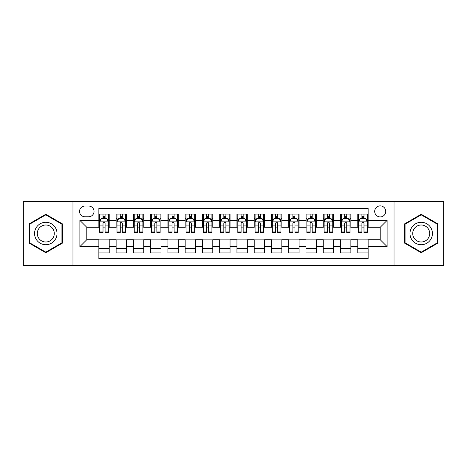 <?xml version="1.0" encoding="UTF-8"?>
<svg xmlns="http://www.w3.org/2000/svg" width="467" height="467" viewBox="0 0 467 467"><rect width="100%" height="100%" fill="white"/><g stroke="black" fill="none" stroke-linecap="round" stroke-linejoin="round"><path stroke-width="0.7" d="M380.214 205.883A5.522 5.522 0 0 0 374.692 211.405A5.522 5.522 0 0 0 380.214 216.927A5.522 5.522 0 0 0 385.742 211.405A5.522 5.522 0 0 0 380.214 205.883M394.025 265.431L443.65 265.431L443.65 201.569L394.025 201.569L394.025 265.431L72.975 265.431L72.975 201.569L23.35 201.569L23.35 265.431L72.975 265.431M368.136 214.084L357.78 214.084L357.78 220.383L350.875 220.383L350.875 227.289L357.78 227.289L357.78 220.383M350.875 220.383L350.875 214.084L340.519 214.084L340.519 220.383L333.613 220.383L333.613 227.289L340.519 227.289L340.519 220.383M333.613 220.383L333.613 214.084L323.257 214.084L323.257 220.383L316.352 220.383L316.352 227.289L323.257 227.289L323.257 220.383M316.352 220.383L316.352 214.084L305.996 214.084L305.996 220.383L299.09 220.383L299.09 227.289L305.996 227.289L305.996 220.383M299.09 220.383L299.09 214.084L288.734 214.084L288.734 220.383L281.829 220.383L281.829 227.289L288.734 227.289L288.734 220.383M281.829 220.383L281.829 214.084L271.473 214.084L271.473 220.383L264.567 220.383L264.567 227.289L271.473 227.289L271.473 220.383M264.567 220.383L264.567 214.084L254.211 214.084L254.211 220.383L247.312 220.383L247.312 227.289L254.211 227.289L254.211 220.383M247.312 220.383L247.312 214.084L236.95 214.084L236.95 220.383L230.05 220.383L230.05 227.289L236.95 227.289L236.95 220.383M230.05 220.383L230.05 214.084L219.688 214.084L219.688 220.383L212.789 220.383L212.789 227.289L219.688 227.289L219.688 220.383M212.789 220.383L212.789 214.084L202.433 214.084L202.433 220.383L195.527 220.383L195.527 227.289L202.433 227.289L202.433 220.383M195.527 220.383L195.527 214.084L185.171 214.084L185.171 220.383L178.266 220.383L178.266 227.289L185.171 227.289L185.171 220.383M178.266 220.383L178.266 214.084L167.91 214.084L167.91 220.383L161.004 220.383L161.004 227.289L167.91 227.289L167.91 220.383M161.004 220.383L161.004 214.084L150.648 214.084L150.648 220.383L143.743 220.383L143.743 227.289L150.648 227.289L150.648 220.383M143.743 220.383L143.743 214.084L133.387 214.084L133.387 220.383L126.481 220.383L126.481 227.289L133.387 227.289L133.387 220.383M126.481 220.383L126.481 214.084L116.125 214.084L116.125 227.289L109.22 227.289L109.22 214.084L98.864 214.084M98.864 252.916L109.22 252.916L109.22 239.711L116.125 239.711L116.125 252.916L126.481 252.916L126.481 239.711L133.387 239.711L133.387 246.617L126.481 246.617M133.387 246.617L133.387 252.916L143.743 252.916L143.743 239.711L150.648 239.711L150.648 246.617L143.743 246.617M150.648 246.617L150.648 252.916L161.004 252.916L161.004 239.711L167.91 239.711L167.91 246.617L161.004 246.617M167.91 246.617L167.91 252.916L178.266 252.916L178.266 239.711L185.171 239.711L185.171 246.617L178.266 246.617M185.171 246.617L185.171 252.916L195.527 252.916L195.527 239.711L202.433 239.711L202.433 246.617L195.527 246.617M202.433 246.617L202.433 252.916L212.789 252.916L212.789 239.711L219.688 239.711L219.688 246.617L212.789 246.617M219.688 246.617L219.688 252.916L230.05 252.916L230.05 239.711L236.95 239.711L236.95 246.617L230.05 246.617M236.95 246.617L236.95 252.916L247.312 252.916L247.312 239.711L254.211 239.711L254.211 246.617L247.312 246.617M254.211 246.617L254.211 252.916L264.567 252.916L264.567 239.711L271.473 239.711L271.473 246.617L264.567 246.617M271.473 246.617L271.473 252.916L281.829 252.916L281.829 239.711L288.734 239.711L288.734 246.617L281.829 246.617M288.734 246.617L288.734 252.916L299.09 252.916L299.09 239.711L305.996 239.711L305.996 246.617L299.09 246.617M305.996 246.617L305.996 252.916L316.352 252.916L316.352 239.711L323.257 239.711L323.257 246.617L316.352 246.617M323.257 246.617L323.257 252.916L333.613 252.916L333.613 239.711L340.519 239.711L340.519 246.617L333.613 246.617M340.519 246.617L340.519 252.916L350.875 252.916L350.875 239.711L357.78 239.711L357.78 246.617L350.875 246.617M84.883 216.758L88.683 216.758A5.353 5.353 0 0 0 94.03 211.405A5.353 5.353 0 0 0 88.683 206.058L84.883 206.058A5.353 5.353 0 0 0 79.536 211.405A5.353 5.353 0 0 0 84.883 216.758M394.025 201.569L72.975 201.569M368.136 220.383L368.136 208.3L98.864 208.3L98.864 227.289L86.786 227.289L86.786 239.711L98.864 239.711L98.864 258.7L368.136 258.7L368.136 239.711L380.214 239.711L380.214 227.289L368.136 227.289L368.136 220.383L387.12 220.383L387.12 246.617L368.136 246.617M98.864 246.617L79.88 246.617L79.88 220.383L98.864 220.383M357.78 246.617L357.78 252.916L368.136 252.916M98.864 218.398L99.728 218.398M103.009 218.398L105.081 218.398M108.362 218.398L109.22 218.398M98.864 227.114L99.728 227.114M103.009 227.114L105.081 227.114M108.362 227.114L109.22 227.114M98.864 239.886L109.22 239.886M98.864 248.602L109.22 248.602M116.125 227.114L116.989 227.114M120.27 227.114L122.342 227.114M125.623 227.114L126.481 227.114M116.125 218.398L116.989 218.398M120.27 218.398L122.342 218.398M125.623 218.398L126.481 218.398M116.125 239.886L126.481 239.886M116.125 248.602L126.481 248.602M133.387 239.886L143.743 239.886M133.387 248.602L143.743 248.602M133.387 218.398L134.251 218.398M137.531 218.398L139.604 218.398M142.879 218.398L143.743 218.398M133.387 227.114L134.251 227.114M137.531 227.114L139.604 227.114M142.879 227.114L143.743 227.114M150.648 239.886L161.004 239.886M150.648 248.602L161.004 248.602M150.648 218.398L151.512 218.398M154.793 218.398L156.859 218.398M160.14 218.398L161.004 218.398M150.648 227.114L151.512 227.114M154.793 227.114L156.859 227.114M160.14 227.114L161.004 227.114M167.91 239.886L178.266 239.886M167.91 248.602L178.266 248.602M167.91 218.398L168.774 218.398M172.054 218.398L174.121 218.398M177.402 218.398L178.266 218.398M167.91 227.114L168.774 227.114M172.054 227.114L174.121 227.114M177.402 227.114L178.266 227.114M185.171 239.886L195.527 239.886M185.171 248.602L195.527 248.602M185.171 218.398L186.035 218.398M189.31 218.398L191.382 218.398M194.663 218.398L195.527 218.398M185.171 227.114L186.035 227.114M189.31 227.114L191.382 227.114M194.663 227.114L195.527 227.114M202.433 239.886L212.789 239.886M202.433 248.602L212.789 248.602M202.433 218.398L203.291 218.398M206.572 218.398L208.644 218.398M211.925 218.398L212.789 218.398M202.433 227.114L203.291 227.114M206.572 227.114L208.644 227.114M211.925 227.114L212.789 227.114M219.688 239.886L230.05 239.886M219.688 248.602L230.05 248.602M219.688 218.398L220.552 218.398M223.833 218.398L225.905 218.398M229.186 218.398L230.05 218.398M219.688 227.114L220.552 227.114M223.833 227.114L225.905 227.114M229.186 227.114L230.05 227.114M236.95 239.886L247.312 239.886M236.95 248.602L247.312 248.602M236.95 218.398L237.814 218.398M241.095 218.398L243.167 218.398M246.448 218.398L247.312 218.398M236.95 227.114L237.814 227.114M241.095 227.114L243.167 227.114M246.448 227.114L247.312 227.114M254.211 239.886L264.567 239.886M254.211 248.602L264.567 248.602M254.211 218.398L255.075 218.398M258.356 218.398L260.428 218.398M263.709 218.398L264.567 218.398M254.211 227.114L255.075 227.114M258.356 227.114L260.428 227.114M263.709 227.114L264.567 227.114M271.473 239.886L281.829 239.886M271.473 248.602L281.829 248.602M271.473 218.398L272.337 218.398M275.618 218.398L277.69 218.398M280.965 218.398L281.829 218.398M271.473 227.114L272.337 227.114M275.618 227.114L277.69 227.114M280.965 227.114L281.829 227.114M288.734 239.886L299.09 239.886M288.734 248.602L299.09 248.602M288.734 218.398L289.598 218.398M292.879 218.398L294.946 218.398M298.226 218.398L299.09 218.398M288.734 227.114L289.598 227.114M292.879 227.114L294.946 227.114M298.226 227.114L299.09 227.114M305.996 239.886L316.352 239.886M305.996 248.602L316.352 248.602M305.996 218.398L306.86 218.398M310.141 218.398L312.207 218.398M315.488 218.398L316.352 218.398M305.996 227.114L306.86 227.114M310.141 227.114L312.207 227.114M315.488 227.114L316.352 227.114M323.257 239.886L333.613 239.886M323.257 248.602L333.613 248.602M323.257 218.398L324.121 218.398M327.396 218.398L329.469 218.398M332.749 218.398L333.613 218.398M323.257 227.114L324.121 227.114M327.396 227.114L329.469 227.114M332.749 227.114L333.613 227.114M340.519 239.886L350.875 239.886M340.519 248.602L350.875 248.602M340.519 218.398L341.377 218.398M344.658 218.398L346.73 218.398M350.011 218.398L350.875 218.398M340.519 227.114L341.377 227.114M344.658 227.114L346.73 227.114M350.011 227.114L350.875 227.114M357.78 239.886L368.136 239.886M357.78 248.602L368.136 248.602M357.78 218.398L358.638 218.398M361.919 218.398L363.991 218.398M367.272 218.398L368.136 218.398M357.78 227.114L358.638 227.114M361.919 227.114L363.991 227.114M367.272 227.114L368.136 227.114M86.786 227.289L79.88 220.383M86.786 239.711L79.88 246.617M387.12 220.383L380.214 227.289M387.12 246.617L380.214 239.711M45.789 252.735L62.444 243.114L62.444 223.886L45.789 214.265L29.135 223.886L29.135 243.114L45.789 252.735M437.865 223.886L421.211 214.265L404.556 223.886L404.556 243.114L421.211 252.735L437.865 243.114L437.865 223.886M105.081 216.326L103.009 216.326M108.362 231.06L105.081 231.06L105.081 232.467L108.362 232.467L108.362 221.936L106.634 218.486L101.456 218.486L99.728 221.936L99.728 232.467L103.009 232.467L103.009 231.06L99.728 231.06M99.728 221.936L99.728 214.084M108.362 221.936L108.362 214.084M103.009 218.486L103.009 214.084M105.081 214.084L105.081 218.486M105.081 231.06L105.081 223.232C104.392 221.901 103.697 221.901 103.009 223.232L103.009 231.06M45.789 222.28A11.22 11.22 0 0 0 34.57 233.5A11.22 11.22 0 0 0 45.789 244.72A11.22 11.22 0 0 0 57.009 233.5A11.22 11.22 0 0 0 45.789 222.28M45.789 225.006A8.494 8.494 0 0 0 37.296 233.5A8.494 8.494 0 0 0 45.789 241.994A8.494 8.494 0 0 0 54.283 233.5A8.494 8.494 0 0 0 45.789 225.006M61.93 242.817L45.789 252.133L29.649 242.817L29.649 224.183L45.789 214.867L61.93 224.183L61.93 242.817M411.497 227.89A11.22 11.22 0 0 0 415.601 243.214A11.22 11.22 0 0 0 430.93 239.11A11.22 11.22 0 0 0 426.82 223.786A11.22 11.22 0 0 0 411.497 227.89M413.855 229.25A8.494 8.494 0 0 0 416.961 240.855A8.494 8.494 0 0 0 428.566 237.75A8.494 8.494 0 0 0 425.46 226.145A8.494 8.494 0 0 0 413.855 229.25M437.351 224.183L437.351 242.817L421.211 252.133L405.07 242.817L405.07 224.183L421.211 214.867L437.351 224.183M122.342 216.326L120.27 216.326M125.623 231.06L122.342 231.06L122.342 232.467L125.623 232.467L125.623 221.936L123.895 218.486L118.717 218.486L116.989 221.936L116.989 232.467L120.27 232.467L120.27 231.06L116.989 231.06M116.989 221.936L116.989 214.084M125.623 221.936L125.623 214.084M120.27 218.486L120.27 214.084M122.342 214.084L122.342 218.486M122.342 231.06L122.342 223.232C121.654 221.901 120.959 221.901 120.27 223.232L120.27 231.06M139.604 216.326L137.531 216.326M142.879 231.06L139.604 231.06L139.604 232.467L142.879 232.467L142.879 221.936L141.157 218.486L135.979 218.486L134.251 221.936L134.251 232.467L137.531 232.467L137.531 231.06L134.251 231.06M134.251 221.936L134.251 214.084M142.879 221.936L142.879 214.084M137.531 218.486L137.531 214.084M139.604 214.084L139.604 218.486M139.604 231.06L139.604 223.232C138.909 221.901 138.22 221.901 137.531 223.232L137.531 231.06M156.859 216.326L154.793 216.326M160.14 231.06L156.859 231.06L156.859 232.467L160.14 232.467L160.14 221.936L158.418 218.486L153.24 218.486L151.512 221.936L151.512 232.467L154.793 232.467L154.793 231.06L151.512 231.06M151.512 221.936L151.512 214.084M160.14 221.936L160.14 214.084M154.793 218.486L154.793 214.084M156.859 214.084L156.859 218.486M156.859 231.06L156.859 223.232C156.171 221.901 155.482 221.901 154.793 223.232L154.793 231.06M174.121 216.326L172.054 216.326M177.402 231.06L174.121 231.06L174.121 232.467L177.402 232.467L177.402 221.936L175.674 218.486L170.496 218.486L168.774 221.936L168.774 232.467L172.054 232.467L172.054 231.06L168.774 231.06M168.774 221.936L168.774 214.084M177.402 221.936L177.402 214.084M172.054 218.486L172.054 214.084M174.121 214.084L174.121 218.486M174.121 231.06L174.121 223.232C173.432 221.901 172.743 221.901 172.054 223.232L172.054 231.06M191.382 216.326L189.31 216.326M194.663 231.06L191.382 231.06L191.382 232.467L194.663 232.467L194.663 221.936L192.935 218.486L187.757 218.486L186.035 221.936L186.035 232.467L189.31 232.467L189.31 231.06L186.035 231.06M186.035 221.936L186.035 214.084M194.663 221.936L194.663 214.084M189.31 218.486L189.31 214.084M191.382 214.084L191.382 218.486M191.382 231.06L191.382 223.232C190.694 221.901 190.005 221.901 189.31 223.232L189.31 231.06M208.644 216.326L206.572 216.326M211.925 231.06L208.644 231.06L208.644 232.467L211.925 232.467L211.925 221.936L210.197 218.486L205.019 218.486L203.291 221.936L203.291 232.467L206.572 232.467L206.572 231.06L203.291 231.06M203.291 221.936L203.291 214.084M211.925 221.936L211.925 214.084M206.572 218.486L206.572 214.084M208.644 214.084L208.644 218.486M208.644 231.06L208.644 223.232C207.955 221.901 207.266 221.901 206.572 223.232L206.572 231.06M225.905 216.326L223.833 216.326M229.186 231.06L225.905 231.06L225.905 232.467L229.186 232.467L229.186 221.936L227.458 218.486L222.28 218.486L220.552 221.936L220.552 232.467L223.833 232.467L223.833 231.06L220.552 231.06M220.552 221.936L220.552 214.084M229.186 221.936L229.186 214.084M223.833 218.486L223.833 214.084M225.905 214.084L225.905 218.486M225.905 231.06L225.905 223.232C225.217 221.901 224.528 221.901 223.833 223.232L223.833 231.06M243.167 216.326L241.095 216.326M246.448 231.06L243.167 231.06L243.167 232.467L246.448 232.467L246.448 221.936L244.72 218.486L239.542 218.486L237.814 221.936L237.814 232.467L241.095 232.467L241.095 231.06L237.814 231.06M237.814 221.936L237.814 214.084M246.448 221.936L246.448 214.084M241.095 218.486L241.095 214.084M243.167 214.084L243.167 218.486M243.167 231.06L243.167 223.232C242.478 221.901 241.783 221.901 241.095 223.232L241.095 231.06M260.428 216.326L258.356 216.326M263.709 231.06L260.428 231.06L260.428 232.467L263.709 232.467L263.709 221.936L261.981 218.486L256.803 218.486L255.075 221.936L255.075 232.467L258.356 232.467L258.356 231.06L255.075 231.06M255.075 221.936L255.075 214.084M263.709 221.936L263.709 214.084M258.356 218.486L258.356 214.084M260.428 214.084L260.428 218.486M260.428 231.06L260.428 223.232C259.74 221.901 259.045 221.901 258.356 223.232L258.356 231.06M277.69 216.326L275.618 216.326M280.965 231.06L277.69 231.06L277.69 232.467L280.965 232.467L280.965 221.936L279.243 218.486L274.065 218.486L272.337 221.936L272.337 232.467L275.618 232.467L275.618 231.06L272.337 231.06M272.337 221.936L272.337 214.084M280.965 221.936L280.965 214.084M275.618 218.486L275.618 214.084M277.69 214.084L277.69 218.486M277.69 231.06L277.69 223.232C276.995 221.901 276.306 221.901 275.618 223.232L275.618 231.06M294.946 216.326L292.879 216.326M298.226 231.06L294.946 231.06L294.946 232.467L298.226 232.467L298.226 221.936L296.504 218.486L291.326 218.486L289.598 221.936L289.598 232.467L292.879 232.467L292.879 231.06L289.598 231.06M289.598 221.936L289.598 214.084M298.226 221.936L298.226 214.084M292.879 218.486L292.879 214.084M294.946 214.084L294.946 218.486M294.946 231.06L294.946 223.232C294.257 221.901 293.568 221.901 292.879 223.232L292.879 231.06M312.207 216.326L310.141 216.326M315.488 231.06L312.207 231.06L312.207 232.467L315.488 232.467L315.488 221.936L313.76 218.486L308.582 218.486L306.86 221.936L306.86 232.467L310.141 232.467L310.141 231.06L306.86 231.06M306.86 221.936L306.86 214.084M315.488 221.936L315.488 214.084M310.141 218.486L310.141 214.084M312.207 214.084L312.207 218.486M312.207 231.06L312.207 223.232C311.518 221.901 310.829 221.901 310.141 223.232L310.141 231.06M329.469 216.326L327.396 216.326M332.749 231.06L329.469 231.06L329.469 232.467L332.749 232.467L332.749 221.936L331.021 218.486L325.843 218.486L324.121 221.936L324.121 232.467L327.396 232.467L327.396 231.06L324.121 231.06M324.121 221.936L324.121 214.084M332.749 221.936L332.749 214.084M327.396 218.486L327.396 214.084M329.469 214.084L329.469 218.486M329.469 231.06L329.469 223.232C328.78 221.901 328.091 221.901 327.396 223.232L327.396 231.06M346.73 216.326L344.658 216.326M350.011 231.06L346.73 231.06L346.73 232.467L350.011 232.467L350.011 221.936L348.283 218.486L343.105 218.486L341.377 221.936L341.377 232.467L344.658 232.467L344.658 231.06L341.377 231.06M341.377 221.936L341.377 214.084M350.011 221.936L350.011 214.084M344.658 218.486L344.658 214.084M346.73 214.084L346.73 218.486M346.73 231.06L346.73 223.232C346.041 221.901 345.352 221.901 344.658 223.232L344.658 231.06M363.991 216.326L361.919 216.326M367.272 231.06L363.991 231.06L363.991 232.467L367.272 232.467L367.272 221.936L365.544 218.486L360.366 218.486L358.638 221.936L358.638 232.467L361.919 232.467L361.919 231.06L358.638 231.06M358.638 221.936L358.638 214.084M367.272 221.936L367.272 214.084M361.919 218.486L361.919 214.084M363.991 214.084L363.991 218.486M363.991 231.06L363.991 223.232C363.303 221.901 362.614 221.901 361.919 223.232L361.919 231.06M116.125 246.617L109.22 246.617M116.125 220.383L109.22 220.383M108.315 221.848L99.775 221.848M99.728 219.432L100.983 219.432M107.106 219.432L108.362 219.432M103.009 225.935L99.728 225.935M108.362 225.935L105.081 225.935M105.081 217.424L103.009 217.424M125.576 221.848L117.03 221.848M116.989 219.432L118.239 219.432M124.368 219.432L125.623 219.432M120.27 225.935L116.989 225.935M125.623 225.935L122.342 225.935M122.342 217.424L120.27 217.424M142.838 221.848L134.292 221.848M134.251 219.432L135.5 219.432M141.629 219.432L142.879 219.432M137.531 225.935L134.251 225.935M142.879 225.935L139.604 225.935M139.604 217.424L137.531 217.424M160.099 221.848L151.553 221.848M151.512 219.432L152.762 219.432M158.891 219.432L160.14 219.432M154.793 225.935L151.512 225.935M160.14 225.935L156.859 225.935M156.859 217.424L154.793 217.424M177.361 221.848L168.815 221.848M168.774 219.432L170.023 219.432M176.152 219.432L177.402 219.432M172.054 225.935L168.774 225.935M177.402 225.935L174.121 225.935M174.121 217.424L172.054 217.424M194.622 221.848L186.076 221.848M186.035 219.432L187.285 219.432M193.414 219.432L194.663 219.432M189.31 225.935L186.035 225.935M194.663 225.935L191.382 225.935M191.382 217.424L189.31 217.424M211.884 221.848L203.338 221.848M203.291 219.432L204.546 219.432M210.675 219.432L211.925 219.432M206.572 225.935L203.291 225.935M211.925 225.935L208.644 225.935M208.644 217.424L206.572 217.424M229.139 221.848L220.599 221.848M220.552 219.432L221.807 219.432M227.931 219.432L229.186 219.432M223.833 225.935L220.552 225.935M229.186 225.935L225.905 225.935M225.905 217.424L223.833 217.424M246.401 221.848L237.861 221.848M237.814 219.432L239.069 219.432M245.193 219.432L246.448 219.432M241.095 225.935L237.814 225.935M246.448 225.935L243.167 225.935M243.167 217.424L241.095 217.424M263.662 221.848L255.116 221.848M255.075 219.432L256.325 219.432M262.454 219.432L263.709 219.432M258.356 225.935L255.075 225.935M263.709 225.935L260.428 225.935M260.428 217.424L258.356 217.424M280.924 221.848L272.378 221.848M272.337 219.432L273.586 219.432M279.715 219.432L280.965 219.432M275.618 225.935L272.337 225.935M280.965 225.935L277.69 225.935M277.69 217.424L275.618 217.424M298.185 221.848L289.639 221.848M289.598 219.432L290.848 219.432M296.977 219.432L298.226 219.432M292.879 225.935L289.598 225.935M298.226 225.935L294.946 225.935M294.946 217.424L292.879 217.424M315.447 221.848L306.901 221.848M306.86 219.432L308.109 219.432M314.238 219.432L315.488 219.432M310.141 225.935L306.86 225.935M315.488 225.935L312.207 225.935M312.207 217.424L310.141 217.424M332.708 221.848L324.162 221.848M324.121 219.432L325.371 219.432M331.5 219.432L332.749 219.432M327.396 225.935L324.121 225.935M332.749 225.935L329.469 225.935M329.469 217.424L327.396 217.424M349.97 221.848L341.424 221.848M341.377 219.432L342.632 219.432M348.761 219.432L350.011 219.432M344.658 225.935L341.377 225.935M350.011 225.935L346.73 225.935M346.73 217.424L344.658 217.424M367.225 221.848L358.685 221.848M358.638 219.432L359.894 219.432M366.017 219.432L367.272 219.432M361.919 225.935L358.638 225.935M367.272 225.935L363.991 225.935M363.991 217.424L361.919 217.424"/></g></svg>
